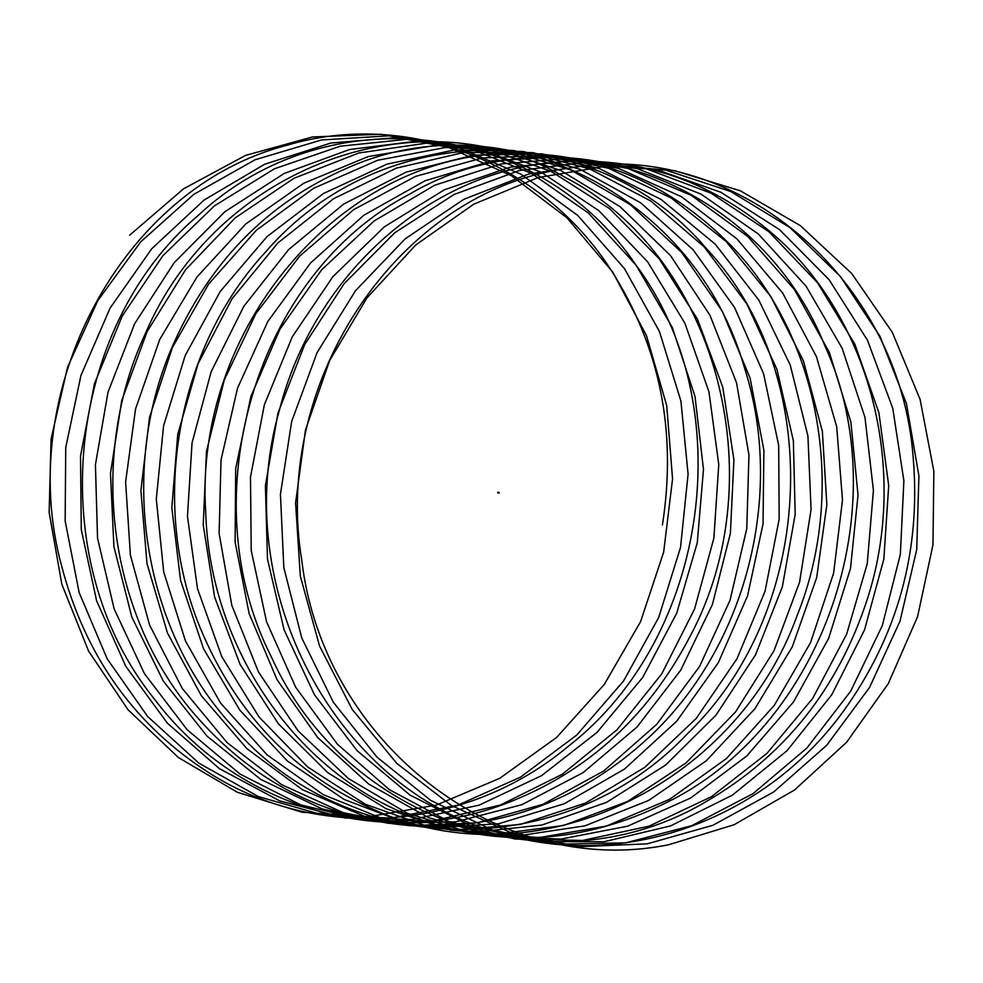<?xml version="1.0" encoding="UTF-8"?>
<svg xmlns="http://www.w3.org/2000/svg" width="983" height="983" viewBox="0 0 983 983"><rect width="100%" height="100%" fill="white"/><g stroke="black" fill="none" stroke-linecap="round" stroke-linejoin="round"><path stroke-width="1.47" d="M497.693 492.446L498.516 492.95M498.393 492.176L497.595 492.471M497.976 493.036L498.037 492.372M498.037 492.95L497.914 492.323M498.823 492.458L498.995 493.122M499.032 492.372L498.897 493.171M129.633 235.207L183.637 188.761L245.59 155.388L312.397 136.969L381.035 134.253L448.383 147.339L511.32 175.638L566.958 217.845L612.692 272.008L646.482 335.596L666.72 405.672L672.556 478.967L663.672 552.077L640.584 621.637L604.324 684.389L556.636 737.434L499.745 778.303L436.329 805.089L369.35 816.59L301.965 812.228L237.296 792.249L178.414 757.537L128.048 709.763L88.581 651.102L61.855 584.32L49.15 512.487L51.079 438.983L67.569 367.2L97.895 300.491L140.643 241.929L193.897 194.29L255.15 159.738L321.638 139.942L390.251 135.74L457.857 147.425L521.309 174.372L577.709 215.4L624.451 268.568L659.396 331.406L680.912 401.015L688.088 474.162L680.531 547.445L658.696 617.459L623.566 680.949L576.837 734.989L520.671 777.049L457.734 805.188L390.951 818.102L323.481 815.19L258.431 796.599L198.91 763.164L147.647 716.509L107.122 658.721L79.156 592.552L65.161 521.051L65.738 447.56L80.938 375.469L110.047 308.171L151.738 248.748L204.132 200.016L264.771 164.198L330.902 143.014L399.467 137.374L467.281 147.622L531.25 173.217L588.399 213.041L636.112 265.189L672.2 327.278L694.993 396.395L703.484 469.37L697.266 542.763L676.709 613.22L642.71 677.434L596.964 732.446L541.547 775.673L479.114 805.163L412.553 819.478L345.008 818.016L279.614 800.826L219.467 768.694L167.356 723.144L125.763 666.265L96.592 600.748L81.282 529.591L80.52 456.137L94.417 383.788L122.297 315.912L162.932 255.654L214.429 205.852L274.441 168.781L340.192 146.209L408.658 139.131L476.681 147.954L541.129 172.185L599.003 210.792L647.686 261.908L684.893 323.21L708.952 391.812L718.77 464.566L713.891 538.07L694.6 608.932L661.768 673.834L617.005 729.816L562.374 774.199L500.458 805.003L434.142 820.731L366.548 820.719L300.835 804.917L240.098 774.1L187.139 729.693L144.501 673.748L114.139 608.895L97.538 538.119L95.425 464.726L108.019 392.131L134.659 323.714L174.212 262.658L224.812 211.787L284.161 173.487L349.506 149.539L417.861 141.024L486.044 148.408L550.947 171.275L609.534 208.642L659.151 258.701L697.475 319.192L722.8 387.265L733.932 459.786L730.394 533.364L712.368 604.594L680.727 670.173L636.972 727.076L583.128 772.601L521.764 804.721L455.719 821.849L388.113 823.287L322.105 808.898L260.778 779.408L207.02 736.144L163.35 681.158L131.796 616.98L113.905 546.609L110.465 473.327L121.732 400.523L147.131 331.578L185.578 269.735L235.256 217.833L293.929 178.304L358.844 152.992L427.052 143.063L495.383 148.986L560.715 170.489L619.99 206.602L670.529 255.592L709.959 315.248L736.525 382.743L748.96 455.006L746.773 528.621L730.037 600.22L699.589 666.437L656.841 724.238L603.832 770.893L543.034 804.303L477.296 822.845L409.69 825.732L343.411 812.757L281.531 784.594L226.975 742.497L182.285 688.493L149.576 625.028L130.383 555.088L125.615 481.928L135.556 408.94L159.713 339.504L197.042 276.899L245.775 223.977L303.747 183.243L368.207 156.567L436.255 145.226L504.709 149.699L570.423 169.826L630.373 204.661L681.809 252.57L722.333 311.365L750.14 378.271L763.889 450.226L763.041 523.865L747.584 595.784L718.34 662.628L676.636 721.313L624.463 769.087L564.254 803.762L498.836 823.705L431.279 828.03L364.754 816.48L302.346 789.668L247.016 748.763L201.331 695.743L167.466 633.015L146.983 563.542L140.901 490.529L149.502 417.382L172.406 347.49L208.593 284.136L256.379 230.219L313.614 188.306L377.607 160.278L445.446 147.511L513.998 150.546L580.093 169.285L640.695 202.83L693.003 249.633L734.608 307.544L763.619 373.847L778.683 445.471L779.175 519.11L765.032 591.311L736.992 658.757L696.345 718.29L645.032 767.17L585.438 803.111L520.376 824.442L452.88 830.205L386.122 820.08L323.21 794.62L267.13 754.919L220.462 702.906L185.455 640.953L163.706 571.959L156.297 499.131L163.559 425.86L185.209 355.527L220.241 291.447L267.069 236.571L323.53 193.467L387.032 164.112L454.662 149.932L523.275 151.517L589.714 168.855L650.93 201.097L704.098 246.794L746.773 303.796L776.988 369.461L793.367 440.74L795.186 514.33L782.357 586.802L755.546 654.825L715.956 715.182L665.528 765.143L606.572 802.325L541.891 825.044L474.482 832.232L407.527 823.557L344.148 799.449L287.331 760.977L239.705 709.996L203.567 648.829L180.553 580.351L171.816 507.732L177.739 434.351L198.124 363.624L231.988 298.844L277.82 243.01L333.52 198.75L396.493 168.081L463.865 152.488L532.528 152.623L599.298 168.56L661.117 199.488L715.12 244.054L758.839 300.11L790.246 365.111L807.928 436.01L811.073 509.538L799.56 582.255L773.977 650.82L735.493 711.999L685.962 763.005L627.658 801.428L563.382 825.523L496.083 834.137L428.969 826.912L365.135 804.155L307.605 766.937L259.045 717L221.777 656.644L197.509 588.706L187.458 516.321L192.041 442.866L211.148 371.771L243.833 306.315L288.67 249.559L343.559 204.145L406.004 172.172L473.093 155.167L541.768 153.852L608.833 168.376L671.229 198.001L726.044 241.4L770.795 296.51L803.381 360.822L822.366 431.316L826.85 504.746L816.664 577.672L792.31 646.753L754.932 708.718L706.31 760.768L648.706 800.408L584.848 825.88L517.697 835.919L450.423 830.131L386.172 808.739L327.941 772.785L278.472 723.906L240.098 664.397L214.601 597.013L203.223 524.897L206.467 451.406L224.284 379.954L255.777 313.847L299.594 256.194L353.659 209.649L415.539 176.399L482.334 157.968L550.996 155.228L618.332 168.326L681.28 196.612L736.894 238.844L782.652 292.983L816.418 356.583L836.68 426.647L842.492 499.942L833.633 573.064L810.533 642.624L774.272 705.364L726.584 758.421L669.693 799.277L606.278 826.089L539.311 837.553L471.914 833.228L407.257 813.211L348.363 778.536L297.996 730.738L258.529 672.089L231.804 605.295L219.111 533.474L221.015 459.958L237.53 388.187L267.831 321.453L310.603 262.928L363.833 215.265L425.111 180.737L491.586 160.905L560.212 156.727L627.805 168.4L691.27 195.359L747.658 236.387L794.411 289.543L829.333 352.393L850.885 422.002L858.024 495.149L850.504 568.42L828.632 638.434L793.527 701.936L746.785 755.976L690.631 798.024L627.682 826.175L560.912 839.077L493.417 836.189L428.391 817.561L368.846 784.164L317.62 737.471L277.059 679.708L249.117 613.527L235.109 542.038L235.687 468.535L250.886 396.456L279.983 329.133L321.699 269.747L374.068 220.991L434.732 185.197L500.851 163.977L569.415 158.374L637.23 168.597L701.198 194.216L758.348 234.028L806.072 286.176L842.148 348.265L864.966 417.382L873.42 490.345L867.239 563.75L846.646 634.195L812.683 698.421L766.912 753.42L711.508 796.66L649.063 826.138L582.514 840.465L514.957 839.003L449.575 821.788L389.403 789.693L337.316 744.119L295.699 687.264L266.553 621.723L251.23 550.578L250.481 477.111L264.366 404.763L292.246 336.886L332.881 276.653L384.378 226.815L444.402 189.78L510.152 167.171L578.618 160.131L646.63 168.916L711.065 193.184L768.952 231.767L817.635 282.895L854.841 344.185L878.913 412.799L888.706 485.553L883.852 559.057L864.536 629.906L831.741 694.834L786.953 750.779L732.335 795.186L670.406 825.966L604.103 841.718L536.497 841.694L470.796 825.904L410.034 795.1L357.099 750.668L314.437 694.735L284.099 629.87L267.474 559.094L265.398 485.7L277.956 413.118L304.619 344.689L344.161 283.645L394.761 232.762L454.109 194.474L519.466 170.501L587.809 162.023L656.005 169.371L720.883 192.275L779.494 229.604L829.099 279.7L867.436 340.167L892.748 408.252L903.881 480.761L900.354 554.351L882.316 625.569L850.688 691.172L806.908 748.038L753.089 793.6L691.713 825.683L625.679 842.849L558.061 844.262L492.065 829.885L430.726 800.383L376.981 757.131L333.286 702.145L301.769 637.967L283.829 567.596L280.438 494.302L291.656 421.498L317.091 352.565L355.527 290.71L405.217 238.808L463.878 199.291L528.805 173.966L597 164.05L665.344 169.961L730.652 191.488L789.951 227.564L840.465 276.579L879.92 336.211L906.473 403.743L918.921 475.981L916.721 549.608L899.986 621.195L869.55 687.424L826.789 745.212L773.793 791.893L712.982 825.265L647.244 843.844L579.651 846.695L513.359 833.744L451.48 805.569L396.923 763.496L352.233 709.468L319.536 646.003L300.319 576.075L295.588 502.903L305.492 429.915L329.674 360.491L366.978 297.874L415.748 244.964L473.683 204.218L538.168 177.554L606.204 166.201L674.657 170.673L740.371 190.813L800.334 225.623L851.745 273.557L892.306 332.328L920.063 399.258L933.85 471.213L932.978 544.852L917.544 616.771L888.288 683.615L846.609 742.276L794.436 790.074L734.092 824.749L668.796 844.704C498.799 879.343 323.223 742.706 301.781 560.359C271.541 379.512 400.118 191.132 566.638 168.511C732.04 136.465 899.937 275.867 913.219 457.955C921.022 551.352 897.676 635.89 843.181 711.569C764.356 820.326 623.124 870.827 500.949 833.375C333.999 789.558 228.511 586.298 279.295 410.611C312.213 279.221 423.464 176.793 546.843 163.092C632.597 153.827 708.706 178.132 775.169 235.981C870.606 319.573 909.201 470.107 867.252 599.384C837.958 689.083 784.041 756.603 705.499 801.968C553.343 892.036 345.709 822.538 271.529 657.234C189.449 496.317 256.723 273.839 408.977 194.511C557.373 106.68 758.581 179.533 824.798 345.623C898.99 507.461 822.882 727.998 664.213 803.701C583.14 843.5 500.826 848.415 417.259 818.434C296.952 774.911 209.821 648.202 205.717 512.29C193.663 328.912 339.934 156.457 507.351 153.557C593.351 151.05 667.531 181.327 729.878 244.362C819.355 335.4 847.776 488.883 797.385 614.903C735.345 787.788 533.572 881.948 375.617 810.336C294.163 774.506 235.637 713.535 200.028 627.424C148.974 503.247 176.596 347.859 265.594 251.992C381.367 117.444 594.789 116.166 706.814 249.031C825.192 375.162 817.389 608.121 688.211 732.949C565.09 864.573 346.569 861.034 231.644 725.282C143.063 628.481 118.501 472.811 171.189 349.186C208.04 263.444 266.688 203.088 347.122 168.118C503.05 98.153 695.362 194.388 744.475 367.839C785.331 494.338 746.158 647.478 648.743 737.533C581.002 799.892 502.891 829.357 414.421 825.941C326.135 819.662 252.324 781.841 193 712.466C107.737 612.311 88.372 455.756 145.091 334.232C215.99 166.877 419.274 91.566 565.237 177.419C715.292 254.732 776.349 475.981 689.747 636.984C646.138 720.146 582.047 776.668 497.484 806.564C375.518 849.263 234.04 804.93 154.663 699.368C42.294 561.182 64.264 328.617 197.927 215.695C326.135 95.4 537.959 119.201 635.817 264.882C740.654 404.578 709.665 636.062 569.01 745.728C467.871 830.942 319.991 842.677 210.755 773.928C135.064 725.97 85.349 656.607 61.585 565.839C13.467 389.624 122.826 187.495 286.508 145.423C406.421 109.224 541.473 161.187 611.512 270.73C660.011 346.999 676.98 431.746 662.419 524.971M499.069 493.122L498.528 492.508L499.069 493.122"/></g></svg>
